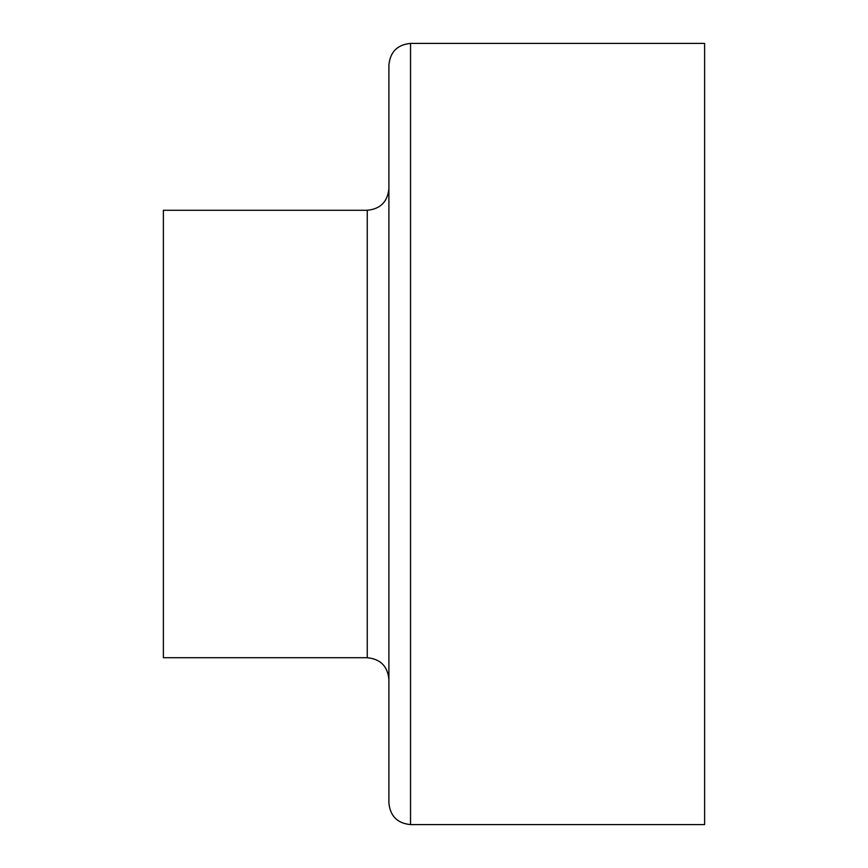 <?xml version="1.0" encoding="UTF-8"?>
<svg xmlns="http://www.w3.org/2000/svg" width="868" height="868" viewBox="0 0 868 868"><rect width="100%" height="100%" fill="white"/><g stroke="black" fill="none" stroke-linecap="round" stroke-linejoin="round"><path stroke-width="1.3" d="M410.542 43.4L704.621 43.4L704.621 824.6L410.542 824.6C397.392 823.32 390.177 816.104 388.897 802.954L388.897 65.046C390.177 51.896 397.392 44.68 410.542 43.4L410.542 824.6M367.251 657.716L367.251 210.284L163.379 210.284L163.379 657.716L367.251 657.716C380.39 658.996 387.616 666.212 388.897 679.362M367.251 210.284C380.39 209.004 387.616 201.788 388.897 188.638"/></g></svg>
